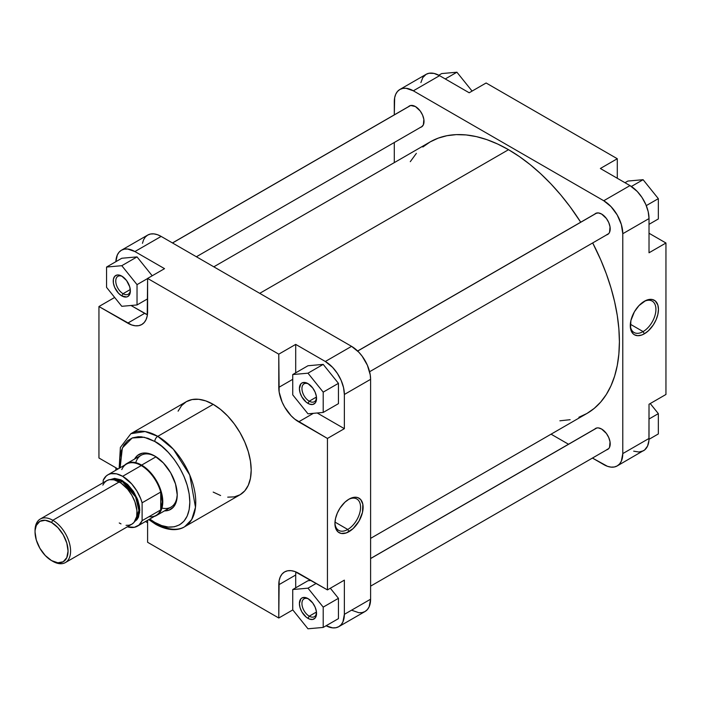 <?xml version="1.0" encoding="UTF-8"?>
<svg xmlns="http://www.w3.org/2000/svg" width="701" height="701" viewBox="0 0 701 701"><rect width="100%" height="100%" fill="white"/><g stroke="black" fill="none" stroke-linecap="round" stroke-linejoin="round"><path stroke-width="1.05" d="M643.097 331.591A18.13 10.462 120 0 0 655.917 309.746A18.13 10.462 120 0 0 643.72 301.649A18.13 10.462 -60 0 1 652.167 301.088A18.13 10.462 -60 0 1 654.944 315.616A18.13 10.462 -60 0 1 643.097 331.591L630.339 324.221L643.097 331.591A18.13 10.462 -60 0 1 634.037 332.484A18.13 10.462 -60 0 1 630.295 324.896A18.13 10.462 120 0 0 643.097 331.591L644.368 333.79L643.097 331.591M644.368 301.255A19.926 11.505 -60 0 1 658.458 309.386A19.926 11.505 -60 0 1 644.368 333.79L648.46 330.723L653.306 324.931L656.083 319.796L657.853 314.46L658.458 309.386L657.853 305.014L655.26 300.913L652.193 299.476L648.46 299.59L645.752 300.536L638.979 305.601L634.405 311.77L630.891 320.585L630.549 328.673L632.661 333.317L634.405 334.771L637.726 335.7L641.625 335.06L644.368 333.79A19.926 11.505 -60 0 1 630.287 325.65A19.926 11.505 -60 0 1 644.368 301.255L644.368 301.255M594.702 214.138A12.119 6.992 60 0 1 601.633 214.059L598.356 212.92L595.578 213.454L594.509 214.34M594.702 429.117A12.119 6.992 60 0 1 601.633 429.047L598.356 427.899L596.875 427.96L594.509 429.327M408.517 106.648A12.119 6.992 60 0 1 415.448 106.57L410.69 105.483L408.324 106.85M399.868 89.474L426.103 74.332A26.927 15.545 -120 0 1 439.571 75.664L413.336 90.815L603.745 200.74L413.336 90.815A26.927 15.545 60 0 0 399.868 89.474A26.927 15.545 60 0 0 394.295 101.803L394.295 114.859L394.663 97.728L395.741 94.223L397.502 91.445L399.868 89.474L402.76 88.405L406.045 88.273L413.336 90.815L439.571 75.664L469.188 92.769L439.571 75.664L434.042 73.421L428.994 73.263L426.103 74.332L422.782 77.592L420.898 82.578M649.021 218.581L648.206 211.72L645.814 204.508L642.063 197.559L637.27 191.478L629.98 185.599L600.363 168.494L629.98 185.599L603.745 200.74L611.035 206.629L617.213 214.962L621.34 224.478L622.786 233.722L622.786 453.591L621.34 461.17L619.579 463.957L617.213 465.92L614.33 466.989L611.035 467.12L607.46 466.314L592.441 458.06L603.745 464.588A26.927 15.545 60 0 0 617.213 465.92L644.701 449.902L647.575 446.029L648.933 440.552L649.021 404.249L649.021 438.449L622.786 453.591L622.786 233.722L649.021 218.581L649.021 252.781L649.021 218.581A26.927 15.545 -120 0 0 629.98 185.599L603.745 200.74A26.927 15.545 60 0 1 622.786 233.722L649.021 218.581M633.695 451.164L638.962 452.031L643.448 450.778A26.927 15.545 -120 0 0 649.021 438.449L622.786 453.591A26.927 15.545 60 0 1 617.213 465.92M568.511 444.241L551.074 434.182L568.511 444.241M394.295 162.623L394.295 142.496L394.295 162.623M420.214 127.433L421.511 126.96L423.369 124.822L423.86 119.38L422.58 115.078L420.214 110.986L415.448 106.57A12.119 6.992 60 0 1 424.017 121.413A12.119 6.992 60 0 1 420.486 127.372M606.391 449.911L608.757 448.544L609.546 447.291L610.036 441.858L608.757 437.555L606.391 433.455L601.633 429.047A12.119 6.992 60 0 1 610.203 443.882A12.119 6.992 60 0 1 606.672 449.849M606.391 234.931L608.757 233.564L609.546 232.311L610.036 226.879L608.757 222.567L606.391 218.475L601.633 214.059A12.119 6.992 60 0 1 610.203 228.903A12.119 6.992 60 0 1 606.672 234.861M665.95 394.47L665.95 243.01L649.021 233.24L665.95 243.01L665.95 394.47L649.021 404.249L665.95 394.47M617.292 178.273L617.292 158.724L486.117 82.99L617.292 158.724L600.363 168.494L617.292 158.724L617.292 178.273M649.021 252.781L665.95 243.01L649.021 252.781M469.188 92.769L486.117 82.99L469.188 92.769M650.23 403.548L658.335 413.634L658.335 433.945L649.012 439.325L658.335 433.945L658.335 413.634L649.021 419.014L658.335 413.634L650.23 403.548M627.868 181.06L643.097 179.701L658.335 198.655L658.335 218.957L649.021 224.338L658.335 218.957L658.335 198.655L646.278 205.612L658.335 198.655L643.097 179.701L631.382 186.466L643.097 179.701L627.868 181.06L624.994 182.716L627.868 181.06M441.683 73.57L456.921 72.212L472.097 91.086L456.921 72.212L445.258 78.941L456.921 72.212L441.683 73.57L438.8 75.235L441.683 73.57M508.54 149.69L259.738 293.333L508.54 149.69L519.406 156.577L530.166 164.63L540.725 173.778L550.968 183.925L560.8 194.974L570.132 206.821L580.717 222.208A156.787 90.517 -120 0 0 508.54 149.69A156.787 90.517 -120 0 0 430.151 141.917L438.213 138.141L446.949 135.705L456.281 134.627L466.121 134.934L476.365 136.616L486.915 139.657L497.675 144.029L508.54 149.69M370.601 538.377L586.93 413.476A156.787 90.517 -120 0 0 592.687 242.932L600.722 259.799L606.312 273.802L610.965 287.848L614.628 301.789L617.274 315.503L618.869 328.848L619.404 341.702L618.869 353.944L617.274 365.449L614.628 376.113L610.965 385.822L606.312 394.497L600.722 402.041L594.238 408.385L586.93 413.476L578.877 417.261M410.287 161.677L416.368 153.361M422.843 147.008L430.151 141.917L213.814 266.818M570.132 419.697L559.889 420.802M308.633 384.008A10.322 5.958 -120 0 0 301.947 388.906A10.322 5.958 -120 0 0 309.246 401.191L307.976 403.39A12.119 6.992 60 0 1 299.406 388.547A12.119 6.992 60 0 1 307.976 383.605L312.734 388.012L315.1 392.113L316.379 396.415L315.888 401.848L315.1 403.101L312.734 404.468L309.649 404.162L306.302 402.234L301.912 396.994L300.054 392.709L299.406 388.547L300.852 383.885L301.912 383L304.698 382.457L307.976 383.605A12.119 6.992 60 0 1 316.545 398.44A12.119 6.992 60 0 1 307.976 403.39L309.246 401.191A10.322 5.958 60 0 1 302.499 392.096A10.322 5.958 60 0 1 304.085 383.824A10.322 5.958 60 0 1 308.633 384.008M308.633 598.996A10.322 5.958 -120 0 0 301.947 603.885A10.322 5.958 -120 0 0 309.246 616.179L307.976 618.37A12.119 6.992 60 0 1 299.406 603.535A12.119 6.992 60 0 1 307.976 598.584L312.734 603L315.1 607.092L316.379 611.403L315.888 616.836L315.1 618.089L312.734 619.456L309.649 619.149L306.302 617.222L301.912 611.973L300.054 607.697L299.406 603.535L300.852 598.873L301.912 597.988L304.698 597.445L307.976 598.584A12.119 6.992 60 0 1 316.545 613.428A12.119 6.992 60 0 1 307.976 618.37L309.246 616.179A10.322 5.958 60 0 1 302.499 607.075A10.322 5.958 60 0 1 304.085 598.803A10.322 5.958 60 0 1 308.633 598.996M122.456 276.518A10.322 5.958 -120 0 0 115.77 281.416A10.322 5.958 -120 0 0 123.061 293.701L121.79 295.901A12.119 6.992 60 0 1 113.229 281.057A12.119 6.992 60 0 1 121.79 276.106L126.557 280.523L129.711 286.788L130.36 290.95L129.711 294.359L127.854 296.497L126.557 296.979L121.79 295.901L118.513 293.255L114.666 287.384L113.387 283.081L113.387 279.226L114.666 276.396L117.032 275.029L118.513 274.967L121.79 276.106A12.119 6.992 60 0 1 130.36 290.95A12.119 6.992 60 0 1 121.79 295.901L123.061 293.701A10.322 5.958 60 0 1 116.322 284.606A10.322 5.958 60 0 1 117.899 276.334A10.322 5.958 60 0 1 122.456 276.518M334.947 522.771A18.13 10.462 120 0 0 347.749 529.465L349.019 531.665A19.926 11.505 -60 0 1 334.929 523.533A19.926 11.505 -60 0 1 349.019 499.138L344.927 502.196L340.081 507.988L337.304 513.123L335.542 518.46L334.929 523.533L336.007 529.141L338.127 532.006L341.194 533.443L346.268 532.944L353.111 528.607L358.982 521.15L362.496 512.343L362.838 504.247L360.735 499.603L357.957 497.666L355.661 497.219L351.771 497.859L349.019 499.138A19.926 11.505 -60 0 1 363.109 507.27A19.926 11.505 -60 0 1 349.019 531.665L347.749 529.465A18.13 10.462 -60 0 1 338.688 530.368A18.13 10.462 -60 0 1 334.947 522.771M126.662 463.624A29.924 17.271 60 0 1 141.628 465.105A29.924 17.271 -120 0 0 124.699 465.105A29.924 17.271 60 0 1 126.662 463.624L141.111 455.291A29.924 17.271 60 0 1 155.447 456.421A29.924 17.271 -120 0 0 135.749 462.678M154.798 456.036L148.288 453.389L142.338 453.205L137.466 455.492L134.574 459.059A31.711 18.314 60 0 1 154.798 456.036L154.798 456.036A31.711 18.314 60 0 1 177.222 494.88L175.522 483.988L170.658 472.772L163.377 462.958L154.798 456.036M334.982 522.096L347.749 529.465L334.982 522.096M227.729 497.149L234.3 496.886L240.057 494.757A53.74 31.028 -120 0 0 248.294 451.698A53.74 31.028 -120 0 0 213.192 404.346L157.76 436.346A53.74 31.028 60 0 1 192.863 483.699A53.74 31.028 60 0 1 184.626 526.758L191.706 519.546L195.483 507.305L189.752 475.024L173.357 449.218L157.76 436.346A4.188 2.418 120 0 0 154.798 441.472C165.05 445.766 189.358 471.939 189.831 502.161C189.358 531.831 165.05 529.93 154.798 522.385A4.188 2.418 120 0 0 155.666 524.304A4.188 2.418 -60 0 1 154.798 522.385L149.751 519.047M130.281 289.531L123.061 293.701L130.281 289.531M316.458 612.008L309.246 616.179L316.458 612.008M316.458 397.02L309.246 401.191L316.458 397.02M184.626 526.758A53.74 31.028 60 0 1 157.76 524.094A4.188 2.418 -60 0 1 155.666 524.304C169.8 532.085 179.894 529.912 184.626 526.758L240.057 494.757L244.789 490.84L248.294 485.276L250.459 478.292L251.186 470.161L250.459 461.179L248.294 451.698L244.789 442.086L240.057 432.71L234.3 423.921L227.729 416.079L220.605 409.463L213.192 404.346A53.74 31.028 -120 0 0 186.326 401.682L181.594 405.599L178.089 411.163M121.448 250.222A26.927 15.545 60 0 1 134.907 251.554L161.142 236.412L134.907 251.554L164.533 268.658L147.604 278.428L147.604 311.656A28.128 16.237 60 0 1 141.777 324.528A28.128 16.237 60 0 1 127.713 323.135L98.946 306.53L98.946 457.99L117.978 468.987L98.946 457.99L98.946 306.53L131.595 324.94L135.328 325.781L138.763 325.65L141.777 324.528L144.257 322.478L146.088 319.568L147.219 315.914L147.604 278.428L278.779 354.163L295.699 344.393L295.699 372.836L295.699 344.393L325.325 361.488L351.56 346.347L161.142 236.412A26.927 15.545 -120 0 0 147.683 235.08L121.448 250.222A26.927 15.545 60 0 0 115.884 261.675L117.321 254.971L119.082 252.185L121.448 250.222L124.331 249.153L127.626 249.021L134.907 251.554L164.533 268.658L147.604 278.428L278.779 354.163L279.156 392.087L282.126 402.085L284.606 406.992L291.055 415.693L294.788 419.154L327.437 438.449L327.437 589.909L294.788 571.499L291.055 570.658L287.62 570.789L284.606 571.911L282.126 573.961L280.295 576.87L279.156 580.524L278.779 618.01L147.604 542.276L147.604 520.291L147.604 542.276L278.779 618.01L292.799 609.914L278.779 618.01L278.779 584.783L295.699 575.013L295.901 571.928A28.128 16.237 -120 0 0 295.699 575.013L295.699 587.815L295.699 575.013L278.779 584.783A28.128 16.237 60 0 1 284.606 571.911A28.128 16.237 60 0 1 298.67 573.304L327.437 589.909L327.437 438.449L344.366 428.67L317.185 412.985L344.366 428.67L344.366 394.47L344.366 428.67L327.437 438.449L298.67 421.836L313.408 413.318L298.67 421.836A28.128 16.237 60 0 1 278.779 387.39L292.738 379.329L278.779 387.39L278.779 354.163L295.699 344.393L325.325 361.488L332.607 367.368L337.4 373.458L341.159 380.406L343.543 387.618L344.366 394.47L370.601 379.329L370.233 374.825L367.394 365.256L362.137 356.161L358.842 352.226L351.56 346.347L161.142 236.412L157.427 234.686L153.861 233.88L150.566 234.011L147.683 235.08L145.317 237.043L143.556 239.83L142.469 243.326M147.412 314.74L131.008 305.496L144.643 313.365A28.128 16.237 -120 0 0 147.412 314.74M152.205 275.773L137.028 256.899L121.79 258.257L137.028 256.899L152.205 275.773M115.867 470.205L115.867 467.76L115.867 470.205M147.604 522.727L145.493 521.509L147.604 522.727M344.366 614.339L342.912 621.918L341.159 624.705L338.785 626.668L335.902 627.737L332.607 627.868L326.096 625.765A26.927 15.545 60 0 0 338.785 626.668A26.927 15.545 60 0 0 344.366 614.339L344.366 580.139L344.366 614.339L370.601 599.197L370.601 379.329L370.601 599.197L344.366 614.339M338.443 618.632L338.443 598.321L330.337 588.244L338.443 598.321L338.443 618.632L323.205 627.43L323.205 607.119L307.976 588.165L292.738 589.532L292.738 609.844L307.976 628.788L323.205 627.43L338.443 618.632M311.069 580.454L307.976 580.735L292.738 589.532L292.738 609.844L307.976 628.788L323.205 627.43L323.205 607.119L338.443 598.321L323.205 607.119L307.976 588.165L316.195 583.425L307.976 588.165L292.738 589.532L307.976 580.735L311.069 580.454M338.443 403.653L338.443 383.342L323.205 364.389L307.976 365.747L292.738 374.544L292.738 394.856L307.976 413.809L323.205 412.442L323.205 392.131L307.976 373.186L292.738 374.544L292.738 394.856L307.976 413.809L323.205 412.442L338.443 403.653L323.205 412.442L323.205 392.131L338.443 383.342L338.443 403.653M119.161 468.303L120.37 447.457L130.894 433.682A53.74 31.028 60 0 1 157.76 436.346L213.192 404.346L205.779 400.902L198.655 399.29L192.083 399.552L186.326 401.682L130.894 433.682L145.098 431.544L157.76 436.346A4.188 2.418 -60 0 0 154.798 441.472L161.633 446.195L168.205 452.294L174.26 459.532L179.57 467.628L183.934 476.277L187.167 485.136L189.165 493.881L189.831 502.161L189.165 509.662L187.167 516.102L183.934 521.229L179.57 524.839L174.26 526.81L168.205 527.047L161.633 525.557L154.798 522.385M120.125 467.742L119.932 457.832L121.273 450.831L123.902 445.021L127.713 440.631L132.568 437.827L138.281 436.714L141.392 436.811L147.964 438.309L154.798 441.472L144.204 437.249L132.165 437.985L122.351 447.948L120.125 467.742M164.498 510.88L169.029 510.162L173.445 507.086L176.258 501.837L177.222 494.88A31.711 18.314 60 0 1 164.498 510.88M161.949 508.059A29.924 17.271 -120 0 0 177.213 494.135A29.924 17.271 60 0 1 171.026 507.112L156.586 515.445A29.924 17.271 60 0 1 154.325 516.409A29.924 17.271 -120 0 0 161.694 493.399A29.924 17.271 -120 0 0 141.628 465.105L156.034 456.789L141.628 465.105A29.924 17.271 60 0 1 161.169 491.471A29.924 17.271 60 0 1 156.586 515.445M351.56 610.185L358.842 612.727L362.137 612.595L365.019 611.526L367.394 609.555L369.147 606.777L370.601 599.197A26.927 15.545 -120 0 1 365.019 611.526L338.785 626.668M213.192 492.093L220.605 495.528M344.366 580.139L327.437 589.909L344.366 580.139M98.946 306.53L114.666 297.452L98.946 306.53M351.56 346.347L325.325 361.488A26.927 15.545 60 0 1 344.366 394.47L370.601 379.329A26.927 15.545 -120 0 0 351.56 346.347M127.713 323.135L144.643 313.365L127.713 323.135M316.519 397.66A10.322 5.958 60 0 1 314.407 401.699A10.322 5.958 60 0 1 309.246 401.191A10.322 5.958 -120 0 0 316.519 397.669M316.519 612.648A10.322 5.958 60 0 1 314.407 616.687A10.322 5.958 60 0 1 309.246 616.179A10.322 5.958 -120 0 0 316.519 612.648M130.333 290.17A10.322 5.958 60 0 1 128.222 294.21A10.322 5.958 60 0 1 123.061 293.701A10.322 5.958 -120 0 0 130.333 290.17M348.371 499.524A18.13 10.462 -60 0 1 356.809 498.972A18.13 10.462 -60 0 1 359.595 513.491A18.13 10.462 -60 0 1 347.749 529.465A18.13 10.462 120 0 0 360.559 507.629A18.13 10.462 120 0 0 348.371 499.524M338.443 383.342L323.205 392.131L307.976 373.186L323.205 364.389L338.443 383.342M323.205 364.389L307.976 373.186L292.738 374.544L307.976 365.747L323.205 364.389M106.561 287.366L121.79 306.311L137.028 304.953L137.028 284.641L121.79 265.697L106.561 267.055L106.561 287.366L121.79 306.311L137.028 304.953L147.604 298.845L137.028 304.953L137.028 284.641L147.604 278.534L137.028 284.641L121.79 265.697L137.028 256.899L121.79 265.697L106.561 267.055L121.79 258.257L106.561 267.055L106.561 287.366M35.059 531.297A25.131 14.511 60 0 1 40.255 519.038A25.131 14.511 60 0 1 52.82 520.282A25.131 14.511 60 0 1 69.241 542.434A25.131 14.511 60 0 1 65.386 562.57A25.131 14.511 60 0 1 52.82 561.326L51.55 560.598A23.335 13.477 60 0 1 35.05 532.015A23.335 13.477 60 0 1 51.55 522.482L52.82 520.282A25.131 14.511 -120 0 0 35.05 530.543L36.303 525.443L39.887 521.325L45.241 520.291L51.55 522.482L57.868 527.581L63.221 534.802L66.797 543.047L68.058 551.065L66.797 557.637L63.221 561.755L57.868 562.789L51.55 560.598L45.241 555.499L39.887 548.278L36.303 540.033L35.05 532.015M135.521 520.098L138.929 510.494L135.617 496.948L122.219 481.447L122.64 480.711L137.089 498.209L139.639 512.79L134.697 521.518L136.888 519.721L138.474 517.215L139.779 510.389L139.446 506.341L137.755 499.892L133.514 491.48L127.617 484.435L120.958 479.834L114.561 478.38L110.469 479.545L122.64 480.711L122.219 481.447A23.641 13.643 -120 0 0 112.107 479.537L122.219 481.447L120.283 482.56L122.219 481.447A23.641 13.643 -120 0 1 137.186 500.812A23.641 13.643 -120 0 1 135.521 520.098M121.79 469.582A29.617 17.104 60 0 1 141.26 465.56L122.64 476.312A29.617 17.104 60 0 1 142.101 502.801L160.722 492.058A29.617 17.104 -120 0 0 141.26 465.56A29.617 17.104 -120 0 0 126.452 464.097L107.831 474.849A29.617 17.104 60 0 1 122.64 476.312L131.7 483.918L136.844 490.928L140.743 498.779L142.101 502.801L142.101 520.668A29.617 17.104 60 0 1 137.449 526.153A29.617 17.104 60 0 1 127.372 526.793L134.399 527.301L138.973 525.067L142.101 520.668L142.101 502.801L160.722 492.058A29.617 17.104 60 0 1 160.722 509.916L142.101 520.668L160.722 509.916A29.617 17.104 60 0 1 148.998 516.69M126.057 525.338L129.124 525.215L131.823 524.217A25.131 14.511 -120 0 0 135.67 504.08A25.131 14.511 -120 0 0 119.258 481.929L52.82 520.282L119.258 481.929A25.131 14.511 -120 0 0 106.692 480.684L104.475 482.525L102.837 485.118M137.449 526.153L156.069 515.401A29.617 17.104 -120 0 0 160.722 509.916L162.203 501.846L160.722 492.058L160.722 509.916L160.722 492.058A29.617 17.104 60 0 0 141.26 465.56L122.64 476.312L116.489 473.823L110.881 473.692L108.436 474.524L106.307 475.926L103.178 480.325A29.617 17.104 60 0 1 107.831 474.849M119.258 522.972L120.993 523.884M65.386 562.57L131.823 524.217L134.031 522.385L136.686 516.523L136.94 510.652L134.925 501.828L131.823 495.195L127.635 489.193L120.993 483.033L114.097 479.834L109.382 479.686L106.692 480.684L40.255 519.038M103.178 482.717L103.178 480.325L103.178 482.717M52.82 561.326A25.131 14.511 -120 0 0 70.591 551.065A25.131 14.511 -120 0 0 52.82 520.282L51.55 522.482A23.335 13.477 60 0 1 68.058 551.065A23.335 13.477 60 0 1 51.55 560.598L52.82 561.326L51.55 560.598M596.814 212.99L357.685 351.052L596.814 212.99M410.628 105.501L172.516 242.975L410.628 105.501M596.814 427.978L370.601 558.574L596.814 427.978M155.666 524.304L148.787 519.607M369.602 371.732L608.564 233.766M357.633 350.999L596.595 213.043M196.385 256.759L422.388 126.276M172.446 242.94L410.418 105.553M370.601 586.141L608.564 448.754M370.601 558.504L596.595 428.022"/></g></svg>
